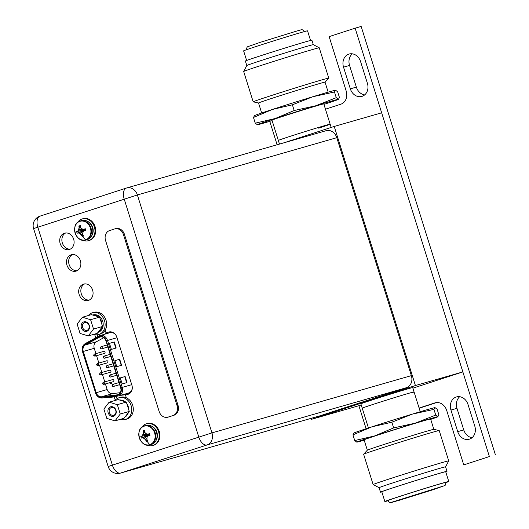 <?xml version="1.0" encoding="UTF-8"?>
<svg xmlns="http://www.w3.org/2000/svg" width="529" height="529" viewBox="0 0 529 529"><rect width="100%" height="100%" fill="white"/><g stroke="black" fill="none" stroke-linecap="round" stroke-linejoin="round"><path stroke-width="0.79" d="M283.399 142.962L334.222 126.444L381.66 112.816L462.862 371.913L412.878 388.167M361.228 404.956L358.893 405.717L366.108 428.735M334.222 126.444L415.417 385.542L311.449 419.338L358.893 405.717M415.417 385.542L462.862 371.913M420.264 411.727L412.706 387.612A27.158 0.436 162.6 0 0 398.926 391.526A27.158 0.436 162.6 0 0 372.343 399.878A27.158 0.436 162.6 0 0 360.877 403.852L362.233 408.17A27.158 0.436 -17.4 0 1 373.699 404.202A27.158 0.436 -17.4 0 1 400.274 395.851A27.158 0.436 -17.4 0 1 414.062 391.929A27.158 0.436 -17.4 0 1 411.952 392.769M311.449 419.338L311.138 418.346M331.174 127.429L330.156 124.196A27.158 0.436 162.6 0 0 316.375 128.111A27.158 0.436 162.6 0 0 289.793 136.462A27.158 0.436 162.6 0 0 278.327 140.436A27.158 0.436 -17.4 0 1 289.793 136.462A27.158 0.436 -17.4 0 1 316.375 128.111A27.158 0.436 -17.4 0 1 330.156 124.196A27.158 0.436 -17.4 0 1 318.696 128.163M325.461 109.199L340.841 104.2A10.864 9.046 -106 0 0 346.197 91.041L329.15 36.627L355.138 28.176L489.385 456.553L463.748 464.892L446.701 410.478A10.864 9.046 -106 0 0 435.096 402.834A10.864 9.046 -106 0 0 434.845 402.913L419.107 408.031M269.777 121.339L277.117 144.767M457.717 431.638A10.772 8.973 -106 0 0 469.223 439.222A10.772 8.973 -106 0 0 469.468 439.143A10.772 8.973 -106 0 0 474.784 426.09L468.013 404.5A10.772 8.973 -106 0 0 456.507 396.922A10.772 8.973 -106 0 0 456.262 396.995A10.772 8.973 -106 0 0 450.953 410.048L457.717 431.638L463.735 429.912A10.772 8.973 74 0 0 472.047 437.701M343.533 67.163L350.33 88.839A10.772 8.973 -106 0 0 361.836 96.417A10.772 8.973 -106 0 0 362.081 96.344A10.772 8.973 -106 0 0 367.397 83.291L360.599 61.615A10.772 8.973 -106 0 0 349.094 54.037A10.772 8.973 -106 0 0 348.849 54.11A10.772 8.973 -106 0 0 343.533 67.163L349.557 65.431L356.348 87.113A10.772 8.973 74 0 0 364.66 94.903M436.623 402.562L419.166 408.236M489.385 456.553L463.748 464.892M495.409 454.828L361.162 26.45L355.138 28.176M459.708 396.71A10.772 8.973 74 0 0 456.97 408.322L463.735 429.912M349.557 65.431A10.772 8.973 74 0 1 352.294 53.819M364.21 440.207A42.545 0.681 -17.4 0 1 363.648 440.373A42.545 0.681 -17.4 0 1 356.844 442.151L354.728 440.558L374.711 435.916L393.642 427.908L415.212 423.18L435.737 415.08L437.853 416.673L438.918 414.908L437.126 409.201L435.01 407.608A42.545 0.681 162.6 0 0 435.01 407.608A42.545 0.681 162.6 0 0 428.206 409.393A42.545 0.681 162.6 0 0 412.375 414.108A42.545 0.681 162.6 0 0 371.867 426.843A42.545 0.681 162.6 0 0 353.967 433.006L353.689 433.185M354.728 440.558L352.936 434.851L354 433.086M393.642 427.908L391.85 422.202L371.867 426.843L352.936 434.851M435.737 415.08L433.945 409.38L412.375 414.108L391.85 422.202M435.017 407.608L433.945 409.38M356.837 442.151L356.837 442.151A42.545 0.681 -17.4 0 1 356.837 442.151A42.545 0.681 -17.4 0 1 374.711 435.916A42.545 0.681 -17.4 0 1 415.212 423.18A42.545 0.681 -17.4 0 1 431.049 418.459A42.545 0.681 -17.4 0 1 437.853 416.673L437.886 416.753A42.545 0.681 -17.4 0 1 430.718 419.365M433.833 429.343L439.189 430.54A39.602 0.635 162.6 0 0 439.189 430.54A39.602 0.635 162.6 0 0 418.644 436.412A39.602 0.635 162.6 0 0 380.344 448.447A39.602 0.635 162.6 0 0 363.635 454.219L367.351 450.179A34.848 0.555 -17.4 0 1 382.05 445.101A34.848 0.555 -17.4 0 1 415.754 434.507A34.848 0.555 -17.4 0 1 433.833 429.343L430.606 418.994A34.848 0.555 162.6 0 0 412.918 424.02A34.848 0.555 162.6 0 0 378.804 434.739A34.848 0.555 162.6 0 0 364.091 439.837L367.338 450.192M363.635 454.219A39.602 0.635 162.6 0 0 363.628 454.239L373.13 484.571A39.602 0.635 -17.4 0 1 373.13 484.571A39.602 0.635 -17.4 0 1 389.847 478.778A39.602 0.635 -17.4 0 1 428.609 466.598A39.602 0.635 -17.4 0 1 448.711 460.885A39.602 0.635 -17.4 0 1 448.711 460.898L439.209 430.553M381.839 491.917A34.848 0.555 -17.4 0 1 380.496 492.175A34.848 0.555 -17.4 0 1 395.203 487.077A34.848 0.555 -17.4 0 1 429.317 476.358A34.848 0.555 -17.4 0 1 447.005 471.332L445.597 466.843A34.848 0.555 162.6 0 0 445.597 466.843A34.848 0.555 162.6 0 0 427.908 471.868A34.848 0.555 162.6 0 0 393.801 482.587A34.848 0.555 162.6 0 0 379.088 487.685L373.137 484.577M447.005 471.332A34.848 0.555 -17.4 0 1 445.755 471.881M448.771 481.496L445.709 471.736A33.492 0.536 162.6 0 0 428.708 476.569A33.492 0.536 162.6 0 0 395.93 486.872A33.492 0.536 162.6 0 0 381.793 491.765L384.848 501.525A33.492 0.536 -17.4 0 1 398.985 496.632A33.492 0.536 -17.4 0 1 431.77 486.33A33.492 0.536 -17.4 0 1 448.771 481.496A33.492 0.536 -17.4 0 1 445.802 482.666M387.949 500.791A33.492 0.536 -17.4 0 1 384.848 501.525M400.671 496.142A30.325 0.483 162.6 0 0 387.869 500.579C390.719 503.787 389.251 502.867 398.859 500.401L432.319 489.973L444.684 485.589C445.425 485.424 445.775 484.372 445.742 482.441A30.325 0.483 162.6 0 0 430.355 486.819A30.325 0.483 162.6 0 0 400.671 496.142M414.062 391.929A27.158 0.436 162.6 0 0 400.274 395.851A27.158 0.436 162.6 0 0 373.699 404.202A27.158 0.436 162.6 0 0 362.233 408.17L368.435 427.968M272.124 120.638A42.545 0.681 -17.4 0 1 264.183 122.973A42.545 0.681 -17.4 0 1 257.378 124.758A42.545 0.681 -17.4 0 1 257.372 124.758A42.545 0.681 -17.4 0 1 275.245 118.522A42.545 0.681 -17.4 0 1 315.747 105.78A42.545 0.681 -17.4 0 1 331.584 101.065A42.545 0.681 -17.4 0 1 338.388 99.28A42.545 0.681 -17.4 0 1 338.421 99.359A42.545 0.681 -17.4 0 1 323.953 104.398M330.156 124.196L323.794 103.896A27.158 0.436 162.6 0 0 310.014 107.817A27.158 0.436 162.6 0 0 283.432 116.168A27.158 0.436 162.6 0 0 271.972 120.136L279.477 144.086M334.48 91.98L312.904 96.714L292.385 104.808L294.17 110.515L315.747 105.78L336.265 97.686L334.48 91.98L335.545 90.214A42.545 0.681 162.6 0 0 335.545 90.214L337.661 91.808L339.453 97.508L338.421 99.359M336.265 97.686L338.388 99.28M292.385 104.808L272.402 109.45L253.47 117.458L255.262 123.164L275.245 118.522L294.17 110.515M255.262 123.164L257.372 124.758M253.47 117.458L254.535 115.686M335.545 90.214A42.545 0.681 162.6 0 0 328.74 91.993A42.545 0.681 162.6 0 0 312.904 96.714A42.545 0.681 162.6 0 0 272.402 109.45A42.545 0.681 162.6 0 0 254.502 115.613L254.224 115.791M328.178 92.158L325.051 82.167A34.848 0.555 162.6 0 0 307.362 87.192A34.848 0.555 162.6 0 0 273.248 97.911A34.848 0.555 162.6 0 0 258.536 103.01L261.67 113.001M258.542 103.016L253.199 101.826A39.602 0.635 -17.4 0 1 253.179 101.813A39.602 0.635 -17.4 0 1 269.902 96.02A39.602 0.635 -17.4 0 1 308.665 83.84A39.602 0.635 -17.4 0 1 328.76 78.127A39.602 0.635 -17.4 0 1 328.754 78.147L325.051 82.174M328.76 78.127L319.258 47.795A39.602 0.635 162.6 0 0 319.252 47.789A39.602 0.635 162.6 0 0 298.892 53.588A39.602 0.635 162.6 0 0 260.394 65.689A39.602 0.635 162.6 0 0 243.677 71.468A39.602 0.635 162.6 0 0 243.677 71.481L253.179 101.813M313.3 44.674L311.892 40.191A34.848 0.555 162.6 0 0 294.203 45.216A34.848 0.555 162.6 0 0 260.096 55.935A34.848 0.555 162.6 0 0 245.383 61.033L246.792 65.523A34.848 0.555 -17.4 0 1 246.792 65.517A34.848 0.555 -17.4 0 1 261.505 60.425A34.848 0.555 -17.4 0 1 295.38 49.779A34.848 0.555 -17.4 0 1 313.294 44.674L319.252 47.789M310.549 40.449L307.541 30.834A33.492 0.536 162.6 0 0 290.54 35.668A33.492 0.536 162.6 0 0 257.762 45.97A33.492 0.536 162.6 0 0 243.618 50.87L246.633 60.478M319.589 415.913A9.958 8.292 -106 0 0 319.82 415.854A9.958 8.292 -106 0 0 320.052 415.781L406.451 387.691A9.958 8.292 -106 0 0 411.364 375.63L336.794 137.692A9.958 8.292 -106 0 0 326.162 130.683L126.748 187.947A9.958 8.292 74 0 1 137.381 194.95L211.95 432.887L411.364 375.63M76.216 271.066A8.51 7.089 -106 0 0 80.448 260.876A8.51 7.089 -106 0 0 71.329 254.773A8.51 7.089 -106 0 0 71.131 254.833A8.51 7.089 -106 0 0 66.899 265.022A8.51 7.089 -106 0 0 76.024 271.126A8.51 7.089 -106 0 0 76.216 271.066M69.451 249.476A8.51 7.089 -106 0 0 73.683 239.287A8.51 7.089 -106 0 0 64.558 233.177A8.51 7.089 -106 0 0 64.366 233.236A8.51 7.089 -106 0 0 60.134 243.433A8.51 7.089 -106 0 0 69.259 249.536A8.51 7.089 -106 0 0 69.451 249.476M108.61 397.193A7.512 6.255 -106 0 0 110.455 397.319L114.238 396.915L115.249 400.155M105.152 330.122L106.038 332.939L108.69 332.073A7.512 6.255 -106 0 1 108.862 332.02A7.512 6.255 -106 0 1 116.889 337.31L131.88 385.158A7.512 6.255 -106 0 1 128.177 394.257L125.525 395.123L126.358 397.782M95.709 337.806L94.717 334.639M83.331 284.172A8.51 7.089 -106 0 0 79.099 294.362A8.51 7.089 -106 0 0 88.217 300.472A8.51 7.089 -106 0 0 88.416 300.412A8.51 7.089 -106 0 0 92.648 290.216A8.51 7.089 -106 0 0 83.522 284.113A8.51 7.089 -106 0 0 83.331 284.172M77.075 270.709A8.51 7.089 74 0 1 69.035 264.282A8.51 7.089 74 0 1 72.44 254.561M97.726 336.695L97.131 334.797M117.127 398.601L116.4 396.294L112.829 396.671M70.311 249.119A8.51 7.089 74 0 1 62.263 242.692A8.51 7.089 74 0 1 65.675 232.972M89.275 300.055A8.51 7.089 74 0 1 81.228 293.628A8.51 7.089 74 0 1 84.64 283.908M116.4 396.294L114.238 396.915M108.207 332.318L106.038 332.939M114.773 228.892A8.147 6.784 74 0 1 123.475 234.625L177.063 405.631A8.147 6.784 74 0 1 173.043 415.503L168.024 417.136A8.147 6.784 74 0 1 167.838 417.189A8.147 6.784 74 0 1 159.136 411.456L105.549 240.457A8.147 6.784 74 0 1 109.563 230.584L114.581 228.951A8.147 6.784 74 0 1 114.773 228.892L115.732 228.621A8.147 6.784 -106 0 1 124.434 234.347L178.028 405.353A8.147 6.784 -106 0 1 174.008 415.225L168.989 416.859A8.147 6.784 -106 0 1 168.804 416.918A8.147 6.784 -106 0 1 168.612 416.964M117.901 394.687A5.614 4.675 -106 0 0 120.672 387.889L105.959 340.941A5.614 4.675 -106 0 0 99.961 336.993A5.614 4.675 -106 0 0 99.836 337.033A5.614 4.675 -106 0 0 99.148 337.33L85.348 344.954A5.614 4.675 -106 0 0 83.265 351.461L96.185 392.703A5.614 4.675 -106 0 0 101.581 396.776L117.173 394.846A5.614 4.675 -106 0 0 117.775 394.727A5.614 4.675 -106 0 0 117.901 394.687M109.477 343.354L111.368 349.398L116.188 348.016L114.29 341.972L109.477 343.354L114.29 341.972M120.301 377.898L122.199 383.942L127.013 382.56L125.115 376.516L120.301 377.898L125.115 376.516M114.886 360.626L116.783 366.67L121.597 365.288L119.706 359.244L114.886 360.626M115.825 348.122L113.933 342.084M126.649 382.665L124.758 376.635M121.24 365.394L119.349 359.356L119.706 359.244M119.349 359.356L114.892 360.639M120.281 392.67L112.565 393.622A5.614 4.675 74 0 1 107.169 389.549L105.41 383.942M85.348 344.954L96.324 341.8A5.614 4.675 74 0 0 94.241 348.307L95.914 353.623M96.562 355.7L98.863 363.039M99.512 365.116L101.813 372.456M102.461 374.525L104.762 381.865M96.324 341.8L103.697 337.727M111.738 382.123L111.526 383.406L111.083 383.353L111.619 383.38L111.831 382.097M110.634 382.798L109.959 382.639M100.979 374.955C99.412 374.783 99.207 374.089 100.345 372.879A1.084 0.906 74 0 1 100.979 374.955L110.376 372.257A1.084 0.906 -106 0 0 109.748 370.174M104.451 353.438A1.084 0.906 -106 0 0 103.849 351.349M107.4 362.848A1.084 0.906 -106 0 0 106.798 360.765M113.299 381.68A1.084 0.906 -106 0 0 112.697 379.591L103.334 382.282A1.084 0.906 74 0 1 103.929 384.365L113.325 381.667M101.383 354.833L101.826 353.888M110.984 383.38L109.787 383.095L109.827 382.672M109.86 382.665L110.654 382.857L110.621 382.447M110.991 382.765L111.368 382.983L111.559 382.579L110.991 382.765L111.275 382.328M111.467 382.95L111.09 382.738M101.727 353.914L101.416 354.827L100.457 354.318M100.821 354.192L101.383 354.007M101.297 354.384L100.913 354.166M120.255 414.022L114.998 420.879L106.812 418.393L103.882 409.043L109.139 402.185L117.326 404.672L120.255 414.022L129.261 411.436L126.332 402.086L117.326 404.672M110.594 406.827A4.933 4.106 -106 0 0 108.161 412.805A4.933 4.106 -106 0 0 113.543 416.237A4.933 4.106 -106 0 0 115.977 410.259A4.933 4.106 -106 0 0 110.594 406.827M114.998 420.879L124.004 418.294L129.261 411.436M128.322 412.66A9.053 7.538 74 0 1 124.943 417.07M126.854 403.753A9.053 7.538 74 0 1 128.243 406.616A9.053 7.538 74 0 1 128.739 409.763M119.607 400.043A9.053 7.538 74 0 1 124.87 401.643L118.146 399.593L109.139 402.185M126.332 402.086L124.87 401.643M111.341 407.548A4.027 3.353 -106 0 0 109.338 412.375A4.027 3.353 -106 0 0 113.662 415.265A4.027 3.353 -106 0 0 113.755 415.239A4.027 3.353 -106 0 0 115.758 410.411A4.027 3.353 -106 0 0 111.434 407.522A4.027 3.353 -106 0 0 111.341 407.548M125.307 419.504L126.848 419.061A11.314 9.423 -106 0 0 127.105 418.981A11.314 9.423 -106 0 0 132.733 405.426A11.314 9.423 -106 0 0 120.599 397.312L119.058 397.755A11.314 9.423 74 0 1 131.192 405.869A11.314 9.423 74 0 1 125.565 419.424A11.314 9.423 74 0 1 125.307 419.504A11.314 9.423 74 0 1 120.347 419.345M114.945 400.513A11.314 9.423 74 0 1 118.8 397.834A11.314 9.423 74 0 1 119.058 397.755M98.672 334.52L100.212 334.077A11.314 9.423 -106 0 0 100.47 333.997A11.314 9.423 -106 0 0 106.098 320.442A11.314 9.423 -106 0 0 93.97 312.328L92.423 312.765A11.314 9.423 74 0 1 104.557 320.885A11.314 9.423 74 0 1 98.93 334.44A11.314 9.423 74 0 1 98.672 334.52A11.314 9.423 74 0 1 93.719 334.361M88.31 315.529A11.314 9.423 74 0 1 92.165 312.851A11.314 9.423 74 0 1 92.423 312.765M93.527 329.064L88.27 335.922L80.077 333.435L77.148 324.085L82.405 317.228L90.591 319.714L93.527 329.064L102.533 326.479L99.604 317.129L90.591 319.714M83.86 321.87A4.933 4.106 -106 0 0 81.426 327.848A4.933 4.106 -106 0 0 86.816 331.28A4.933 4.106 -106 0 0 89.242 325.302A4.933 4.106 -106 0 0 83.86 321.87M88.27 335.922L97.276 333.336L102.533 326.479M101.594 327.702A9.053 7.538 74 0 1 98.215 332.113M98.03 332.344L98.05 332.344A9.053 7.538 -106 0 0 102.719 321.315A9.053 7.538 -106 0 0 93.051 314.94L92.72 315.039M100.126 318.795A9.053 7.538 74 0 1 101.515 321.658A9.053 7.538 74 0 1 102.011 324.806M92.873 315.086A9.053 7.538 74 0 1 98.143 316.686L91.418 314.643L82.405 317.228M99.604 317.129L98.143 316.686M84.614 322.591A4.027 3.353 -106 0 0 82.61 327.418A4.027 3.353 -106 0 0 86.928 330.308A4.027 3.353 -106 0 0 87.02 330.281A4.027 3.353 -106 0 0 89.024 325.454A4.027 3.353 -106 0 0 84.706 322.564A4.027 3.353 -106 0 0 84.614 322.591M151.149 444.525A9.912 8.252 -106 0 0 151.38 444.459A9.912 8.252 -106 0 0 151.611 444.393A9.912 8.252 -106 0 0 156.538 432.517A9.912 8.252 -106 0 0 145.911 425.409L144.562 425.792A9.912 8.252 74 0 1 155.189 432.907A9.912 8.252 74 0 1 150.262 444.777A9.912 8.252 74 0 1 150.031 444.849A9.912 8.252 74 0 1 144.477 444.181M149.846 444.631A9.654 8.041 74 0 1 139.312 437.906A9.654 8.041 74 0 1 144.073 426.202A9.654 8.041 -106 0 1 154.607 432.934A9.654 8.041 -106 0 1 149.846 444.631A13.476 7.459 72 0 1 147.075 441.126L147.736 440.842A13.45 7.439 -108 0 1 146.917 439.361A13.212 6.441 -73.1 0 1 147.055 437.344A13.212 3.842 -43.2 0 1 148.365 435.79L150.057 435.255L149.542 433.621L147.856 434.15A13.212 3.472 -171.8 0 1 145.898 433.648A13.212 6.229 -142.5 0 1 144.642 432.1A13.45 7.439 -108 0 1 144.47 430.434L143.108 430.877A13.45 7.439 72 0 0 143.28 432.543A13.212 6.441 106.9 0 0 142.83 434.646A13.212 3.842 136.8 0 0 141.832 436.108L140.813 436.458L141.329 438.091L142.347 437.754A13.212 3.472 8.2 0 0 143.987 438.343A13.212 6.229 37.5 0 0 145.554 439.804A13.45 7.439 72 0 0 146.374 441.285L145.878 439.705L144.47 438.204L142.665 437.662L148.47 435.36L143.987 438.343M148.1 434.084L149.396 434.527L148.828 435.605M148.312 434.309L147.803 435.043L148.14 435.261M145.343 433L143.604 432.451L143.108 430.877M144.576 431.571L143.108 430.818M148.259 434.686L143.306 434.507L143.28 432.543M148.047 434.964L142.156 436.015L143.306 434.507L142.83 434.646M147.803 435.043L140.813 436.458M140.846 436.445L141.832 436.108M147.895 435.341L141.329 438.091M146.963 438.389L145.554 439.804M147.201 439.903L146.374 441.285M147.075 441.126L146.401 441.331M149.145 434.607L148.173 434.058L149.482 433.635M148.583 434.137L147.856 434.15M149.396 434.527L149.542 433.621M149.489 434.825L150.057 435.255M141.845 427.26A11.314 9.423 74 0 1 146.229 423.861A11.314 9.423 74 0 1 146.487 423.782A11.314 9.423 74 0 1 158.621 431.902A11.314 9.423 74 0 1 152.993 445.451A11.314 9.423 74 0 1 152.729 445.53A11.314 9.423 74 0 1 146.95 445.048M152.729 445.53L153.456 445.325A11.314 9.423 -106 0 0 153.714 445.246A11.314 9.423 -106 0 0 159.341 431.69A11.314 9.423 -106 0 0 147.207 423.577L146.487 423.782M86.954 239.663A9.912 8.252 -106 0 0 87.179 239.597A9.912 8.252 -106 0 0 87.411 239.531A9.912 8.252 -106 0 0 92.337 227.655A9.912 8.252 -106 0 0 81.711 220.547L80.362 220.93A9.912 8.252 74 0 1 90.988 228.045A9.912 8.252 74 0 1 86.062 239.915A9.912 8.252 74 0 1 85.83 239.987A9.912 8.252 74 0 1 80.282 239.326M85.645 239.769A9.654 8.041 74 0 1 75.111 233.044A9.654 8.041 74 0 1 79.872 221.347A9.654 8.041 -106 0 1 90.413 228.072A9.654 8.041 -106 0 1 85.645 239.769A13.476 7.459 72 0 1 82.874 236.265L83.536 235.98A13.45 7.439 -108 0 1 82.716 234.499A13.212 6.441 -73.1 0 1 82.855 232.482A13.212 3.842 -43.2 0 1 84.171 230.935L85.857 230.393L85.341 228.759L83.655 229.295A13.212 3.472 -171.8 0 1 81.697 228.792A13.212 6.229 -142.5 0 1 80.441 227.245A13.45 7.439 -108 0 1 80.276 225.572L78.914 226.015A13.45 7.439 72 0 0 79.079 227.688A13.212 6.441 106.9 0 0 78.629 229.784A13.212 3.842 136.8 0 0 77.631 231.252L76.612 231.596L77.128 233.229L78.147 232.892A13.212 3.472 8.2 0 0 79.786 233.481A13.212 6.229 37.5 0 0 81.354 234.942A13.45 7.439 72 0 0 82.174 236.423L81.678 234.85L80.269 233.342L78.471 232.8L84.27 230.499L79.786 233.481M83.906 229.222L85.195 229.665L84.627 230.743M84.118 229.454L83.602 230.181L83.946 230.399M81.142 228.138L79.403 227.596L78.914 226.015M80.375 226.716L78.907 225.962M84.058 229.824L79.112 229.652L79.079 227.688M83.853 230.102L77.955 231.16L79.112 229.652L78.629 229.784M83.602 230.181L76.612 231.596M76.645 231.583L77.631 231.252M83.694 230.479L77.128 233.229M82.762 233.527L81.354 234.942M83 235.041L82.174 236.423M82.874 236.265L82.2 236.47M84.951 229.745L83.979 229.196L85.288 228.773M84.382 229.282L83.655 229.295M85.195 229.665L85.341 228.759M85.288 229.963L85.857 230.393M77.644 222.398A11.314 9.423 74 0 1 82.028 218.999A11.314 9.423 74 0 1 82.286 218.92A11.314 9.423 74 0 1 94.42 227.04A11.314 9.423 74 0 1 88.793 240.589A11.314 9.423 74 0 1 88.535 240.669A11.314 9.423 74 0 1 82.749 240.186M88.535 240.669L89.256 240.464A11.314 9.423 -106 0 0 89.513 240.384A11.314 9.423 -106 0 0 95.141 226.829A11.314 9.423 -106 0 0 83.007 218.715L82.286 218.92M435.347 402.767L434.845 402.913M456.97 408.322L450.953 410.048M350.33 88.839L356.348 87.113M336.794 137.692L137.381 194.95L33.591 228.581L108.161 466.518L211.95 432.887A9.958 8.292 74 0 1 207.037 444.955A9.958 5.508 -108 0 1 198.765 436.974L124.196 199.036A9.958 5.508 -108 0 1 126.418 188.046L40.019 216.136A9.958 5.508 72 0 1 40.118 216.103L126.319 188.079M126.517 188.013A9.958 8.292 74 0 1 126.748 187.947A9.958 9.958 0 0 0 126.418 188.046A9.958 5.508 -108 0 1 126.517 188.013M406.451 387.691L207.037 444.955L120.638 473.045L320.052 415.781M33.591 228.581A9.958 9.958 0 0 1 40.019 216.136A9.958 5.508 72 0 0 37.797 227.126L112.366 465.064A9.958 5.508 72 0 0 120.638 473.045A9.958 8.292 74 0 1 120.407 473.111L319.82 415.854M112.604 396.704L110.455 397.319M109.04 331.974L108.69 332.073M168.024 417.136L168.989 416.859M174.008 415.225L173.043 415.503M124.434 234.347L123.475 234.625M177.063 405.631L178.028 405.353M107.618 332.483L104.246 334.348M120.427 395.375L127.39 394.515M121.029 387.77A6.064 5.052 74 0 1 118.04 395.117A6.064 5.052 74 0 1 117.253 395.295L101.661 397.219A6.064 5.052 74 0 1 95.828 392.822L82.901 351.573A6.064 5.052 74 0 1 85.156 344.551L98.963 336.92A6.064 5.052 74 0 1 99.697 336.596A6.064 5.052 74 0 1 106.316 340.821L121.029 387.77L122.225 387.4A6.97 5.806 74 0 1 118.794 395.844A6.97 5.806 74 0 1 118.628 395.89L128.408 393.087A6.97 5.806 -106 0 0 128.567 393.034A6.97 5.806 -106 0 0 132.27 388.379M115.21 334.255A6.97 5.806 -106 0 0 109.847 332.741L99.902 335.598A6.97 5.806 74 0 1 100.074 335.545A6.97 5.806 74 0 1 107.519 340.451L122.225 387.4L131.728 384.669M101.661 397.219A0.906 0.496 82.9 0 0 102.256 397.98L118.628 395.89A6.97 5.806 74 0 1 117.888 396.042A0.906 0.496 -97.1 0 1 117.848 396.056A0.906 0.496 -97.1 0 1 117.253 395.295M117.802 396.056L102.295 397.973A0.906 0.496 82.9 0 1 102.256 397.98C99.062 398.119 96.794 396.439 95.445 392.954L95.828 392.822M82.901 351.573L82.524 351.706C81.638 348.082 82.531 345.384 85.195 343.619A0.906 0.489 61.1 0 1 85.255 343.592L98.956 336.027M98.963 336.92A0.906 0.489 -118.9 0 1 99.002 335.988A0.906 0.489 -118.9 0 1 99.062 335.968A6.97 5.806 74 0 1 99.888 335.604M95.597 392.915L82.524 351.706M99.902 335.598L85.195 343.619A0.906 0.489 61.1 0 0 85.156 344.551M117.015 337.72L106.316 340.821M109.086 332.959A1.356 0.741 61.1 0 0 109.086 331.967M128.56 394.118A1.356 0.747 82.9 0 0 127.886 393.232M117.173 394.846L118.344 394.508M112.565 393.622L101.581 396.776M96.185 392.703L107.169 389.549M94.241 348.307L83.265 351.461M100.834 336.847L99.148 337.33M100.146 373.877L100.252 374.221L100.146 373.877M95.081 356.123C93.514 355.957 93.302 355.263 94.446 354.046A1.084 0.906 74 0 1 95.081 356.123L104.471 353.432M94.248 355.045L94.354 355.395L94.248 355.045M110.488 377.051C108.921 376.879 108.71 376.185 109.853 374.975A1.084 0.906 74 0 1 110.488 377.051L116.717 375.259M109.648 375.974L109.761 376.317L109.648 375.974M104.59 358.219C103.023 358.054 102.811 357.359 103.955 356.143A1.084 0.906 74 0 1 104.59 358.219L110.812 356.434M103.75 357.141L103.863 357.492L103.75 357.141M101.634 348.809C100.074 348.637 99.862 347.943 101.006 346.733A1.084 0.906 74 0 1 101.634 348.809L107.863 347.017M100.801 347.732L100.907 348.075L100.801 347.732M107.539 367.635C105.972 367.47 105.76 366.776 106.904 365.559L106.937 365.546A1.084 0.906 74 0 1 107.539 367.635L113.761 365.85M106.699 366.557L106.812 366.901L106.699 366.557M113.437 386.461C111.87 386.296 111.659 385.601 112.803 384.385A1.084 0.906 74 0 1 113.437 386.461L119.666 384.676M112.604 385.383L112.71 385.734L112.604 385.383M98.03 365.539C96.463 365.374 96.252 364.679 97.396 363.463A1.084 0.906 74 0 1 98.03 365.539L107.427 362.841M97.197 364.461L97.303 364.805L97.197 364.461M103.307 382.288A1.084 0.906 74 0 1 103.334 382.282L103.3 382.288C102.157 383.505 102.368 384.199 103.929 384.365M103.095 383.287L103.201 383.637L103.095 383.287M151.38 444.459L150.031 444.849C139.947 448.42 133.969 428.556 144.324 425.865A9.912 8.252 74 0 1 144.562 425.792L144.324 425.865A9.912 8.252 74 0 0 140.205 429.303M155.83 440.789A9.185 7.651 -106 0 0 151.625 426.156M76.004 224.441A9.912 8.252 74 0 1 80.137 221.003A9.912 8.252 74 0 1 80.362 220.93L80.124 221.003C69.768 223.694 75.746 243.558 85.83 239.987L87.179 239.597M91.629 235.927A9.185 7.651 -106 0 0 87.424 221.294M445.597 466.843L448.711 460.898M380.496 492.175L379.088 487.685M391.903 502.173L443.342 486.058M246.792 65.517L243.677 71.468M246.646 49.918C246.587 47.974 247.017 46.876 247.929 46.625L260.07 42.386L297.715 30.755C302.363 29.591 302.138 28.897 304.519 31.786M108.161 466.518A9.958 9.958 0 0 0 120.407 473.111M167.838 417.189L168.804 416.918M100.345 372.879L109.774 370.168M94.446 354.046L103.876 351.342M109.853 374.975L116.063 373.19M103.955 356.143L110.164 354.357M101.006 346.733L107.215 344.948M106.937 365.546L113.113 363.773M112.803 384.385L119.012 382.599M97.396 363.463L106.825 360.752M119.448 399.997L119.779 399.898"/></g></svg>
